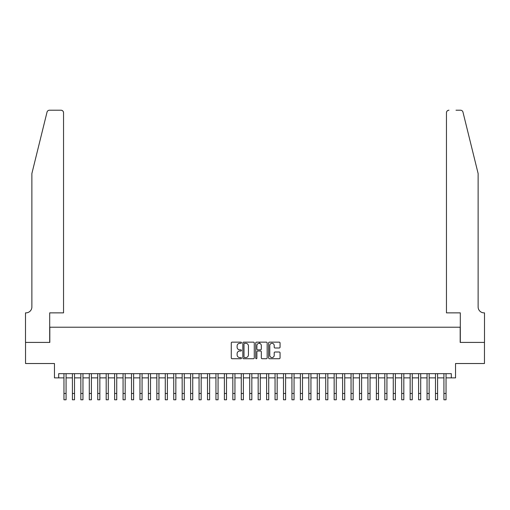 <?xml version="1.0" encoding="UTF-8"?>
<svg xmlns="http://www.w3.org/2000/svg" width="510" height="510" viewBox="0 0 510 510"><rect width="100%" height="100%" fill="white"/><g stroke="black" fill="none" stroke-linecap="round" stroke-linejoin="round"><path stroke-width="0.76" d="M241.491 342.726A0.58 0.58 0 0 0 240.911 342.146L232.107 342.146A0.829 0.829 0 0 0 231.272 342.975L231.272 357.892A0.829 0.829 0 0 0 232.107 358.721L240.911 358.721A0.58 0.58 0 0 0 241.491 358.141A0.58 0.58 0 0 0 240.911 357.561L239.77 357.561A2.652 2.652 0 0 1 237.118 354.909L237.118 353.666A2.652 2.652 0 0 1 239.77 351.014L240.911 351.014A0.58 0.58 0 0 0 241.491 350.434A0.58 0.58 0 0 0 240.911 349.854L239.77 349.854A2.652 2.652 0 0 1 237.118 347.202L237.118 345.958A2.652 2.652 0 0 1 239.77 343.306L240.911 343.306A0.58 0.58 0 0 0 241.491 342.726M279.225 347.992A0.829 0.829 0 0 0 280.054 347.163L280.054 342.975A0.829 0.829 0 0 0 279.225 342.146L269.439 342.146A0.829 0.829 0 0 0 268.611 342.975L268.611 357.892A0.829 0.829 0 0 0 269.439 358.721L279.225 358.721A0.829 0.829 0 0 0 280.054 357.892L280.054 352.837A0.829 0.829 0 0 0 279.225 352.008L275.037 352.008A0.829 0.829 0 0 0 274.208 352.837L274.208 355.349A2.218 2.218 0 0 1 271.989 357.561A2.218 2.218 0 0 1 269.771 355.349L269.771 345.525A2.218 2.218 0 0 1 271.989 343.306A2.218 2.218 0 0 1 274.208 345.525L274.208 347.163A0.829 0.829 0 0 0 275.037 347.992L279.225 347.992M58.682 377.878L58.682 373.658L451.318 373.658L451.318 377.878L455.538 377.878L455.538 363.522L484.455 363.522L484.455 342.414L460.179 342.414L460.179 327.216L49.821 327.216L49.821 342.414L25.545 342.414L25.545 363.522L54.462 363.522L54.462 377.878L63.96 377.878M254.273 342.975A0.829 0.829 0 0 0 253.444 342.146L243.665 342.146A0.829 0.829 0 0 0 242.837 342.975L242.837 357.892A0.829 0.829 0 0 0 243.665 358.721L253.444 358.721A0.829 0.829 0 0 0 254.273 357.892L254.273 342.975M256.555 342.146L266.335 342.146A0.829 0.829 0 0 1 267.163 342.975L267.163 357.892A0.829 0.829 0 0 1 266.335 358.721L262.146 358.721A0.829 0.829 0 0 1 261.318 357.892L261.318 351.843A0.829 0.829 0 0 0 260.489 351.014L257.716 351.014A0.829 0.829 0 0 0 256.887 351.843L256.887 358.141A0.58 0.58 0 0 1 256.307 358.721A0.58 0.58 0 0 1 255.727 358.141L255.727 342.975A0.829 0.829 0 0 1 256.555 342.146M66.07 377.878L72.407 377.878M74.517 377.878L80.848 377.878M82.958 377.878L89.295 377.878M91.405 377.878L97.735 377.878M99.845 377.878L106.182 377.878M108.292 377.878L114.623 377.878M116.733 377.878L123.069 377.878M125.18 377.878L131.51 377.878M133.62 377.878L139.957 377.878M142.067 377.878L148.397 377.878M150.507 377.878L156.844 377.878M158.954 377.878L165.285 377.878M167.395 377.878L173.731 377.878M175.842 377.878L182.172 377.878M184.282 377.878L190.619 377.878M192.729 377.878L199.059 377.878M201.169 377.878L207.506 377.878M209.616 377.878L215.947 377.878M218.057 377.878L224.394 377.878M226.504 377.878L232.834 377.878M234.944 377.878L241.281 377.878M243.391 377.878L249.721 377.878M251.832 377.878L258.168 377.878M260.278 377.878L266.609 377.878M268.719 377.878L275.056 377.878M277.166 377.878L283.496 377.878M285.606 377.878L291.943 377.878M294.053 377.878L300.384 377.878M302.494 377.878L308.83 377.878M310.941 377.878L317.271 377.878M319.381 377.878L325.718 377.878M327.828 377.878L334.158 377.878M336.268 377.878L342.605 377.878M344.715 377.878L351.046 377.878M353.156 377.878L359.493 377.878M361.603 377.878L367.933 377.878M370.043 377.878L376.38 377.878M378.49 377.878L384.82 377.878M386.931 377.878L393.267 377.878M395.377 377.878L401.708 377.878M403.818 377.878L410.155 377.878M412.265 377.878L418.595 377.878M420.705 377.878L427.042 377.878M429.152 377.878L435.483 377.878M437.593 377.878L443.929 377.878M446.04 377.878L451.318 377.878M244.577 343.306A0.58 0.58 0 0 0 243.997 343.887L243.997 356.981A0.58 0.58 0 0 0 244.577 357.561L245.782 357.561A2.652 2.652 0 0 0 248.434 354.909L248.434 345.958A2.652 2.652 0 0 0 245.782 343.306L244.577 343.306M261.318 345.563A2.218 2.218 0 0 0 259.106 343.351A2.218 2.218 0 0 0 256.887 345.563L256.887 349.025A0.829 0.829 0 0 0 257.716 349.854L260.489 349.854A0.829 0.829 0 0 0 261.318 349.025L261.318 345.563M63.96 393.459L66.07 393.459L66.07 399.789L63.96 399.789L63.96 373.658M66.07 393.459L66.07 373.658M47.022 112.136C47.666 110.746 47.666 110.746 47.022 112.136L31.875 173.54L31.875 306.95A5.91 5.91 0 0 1 25.965 312.859L25.5 312.859L25.5 342.414L49.693 342.414L49.693 312.859L63.54 312.859L63.54 112.742A2.531 2.531 0 0 0 61.009 110.211L49.483 110.211A2.531 2.531 0 0 0 47.022 112.136M53.996 110.211L61.009 110.211C62.532 110.37 63.38 111.218 63.54 112.742L63.54 312.859M31.875 306.95A5.91 5.91 0 0 1 25.965 312.859M473.484 154.715L462.978 112.136L478.125 173.54L478.125 306.95A5.91 5.91 0 0 0 484.035 312.859L484.5 312.859L484.5 342.414L460.307 342.414L460.307 312.859L446.46 312.859L446.46 112.742L446.46 312.859M456.004 110.211L460.517 110.211A2.531 2.531 0 0 1 462.978 112.136M448.991 110.211A2.531 2.531 0 0 0 446.46 112.742C446.62 111.218 447.468 110.37 448.991 110.211M478.125 306.95A5.91 5.91 0 0 0 484.035 312.859M72.407 399.789L74.517 399.789L72.407 399.789L72.407 373.658M74.517 399.789L74.517 373.658M80.848 399.789L82.958 399.789L80.848 399.789L80.848 373.658M82.958 399.789L82.958 373.658M89.295 399.789L91.405 399.789L89.295 399.789L89.295 373.658M91.405 399.789L91.405 373.658M97.735 399.789L99.845 399.789L97.735 399.789L97.735 373.658M99.845 399.789L99.845 373.658M106.182 399.789L108.292 399.789L106.182 399.789L106.182 373.658M108.292 399.789L108.292 373.658M114.623 399.789L116.733 399.789L114.623 399.789L114.623 373.658M116.733 399.789L116.733 373.658M123.069 399.789L125.18 399.789L123.069 399.789L123.069 373.658M125.18 399.789L125.18 373.658M131.51 399.789L133.62 399.789L131.51 399.789L131.51 373.658M133.62 399.789L133.62 373.658M139.957 399.789L142.067 399.789L139.957 399.789L139.957 373.658M142.067 399.789L142.067 373.658M148.397 399.789L150.507 399.789L148.397 399.789L148.397 373.658M150.507 399.789L150.507 373.658M156.844 399.789L158.954 399.789L156.844 399.789L156.844 373.658M158.954 399.789L158.954 373.658M165.285 399.789L167.395 399.789L165.285 399.789L165.285 373.658M167.395 399.789L167.395 373.658M173.731 399.789L175.842 399.789L173.731 399.789L173.731 373.658M175.842 399.789L175.842 373.658M182.172 399.789L184.282 399.789L182.172 399.789L182.172 373.658M184.282 399.789L184.282 373.658M190.619 399.789L192.729 399.789L190.619 399.789L190.619 373.658M192.729 399.789L192.729 373.658M199.059 399.789L201.169 399.789L199.059 399.789L199.059 373.658M201.169 399.789L201.169 373.658M207.506 399.789L209.616 399.789L207.506 399.789L207.506 373.658M209.616 399.789L209.616 373.658M215.947 399.789L218.057 399.789L215.947 399.789L215.947 373.658M218.057 399.789L218.057 373.658M224.394 399.789L226.504 399.789L224.394 399.789L224.394 373.658M226.504 399.789L226.504 373.658M232.834 399.789L234.944 399.789L232.834 399.789L232.834 373.658M234.944 399.789L234.944 373.658M241.281 399.789L243.391 399.789L241.281 399.789L241.281 373.658M243.391 399.789L243.391 373.658M249.721 399.789L251.832 399.789L249.721 399.789L249.721 373.658M251.832 399.789L251.832 373.658M258.168 399.789L260.278 399.789L258.168 399.789L258.168 373.658M260.278 399.789L260.278 373.658M259.73 343.44L259.73 342.146M266.609 399.789L268.719 399.789L266.609 399.789L266.609 373.658M268.719 399.789L268.719 373.658M275.056 399.789L277.166 399.789L275.056 399.789L275.056 373.658M277.166 399.789L277.166 373.658M283.496 399.789L285.606 399.789L283.496 399.789L283.496 373.658M285.606 399.789L285.606 373.658M291.943 399.789L294.053 399.789L291.943 399.789L291.943 373.658M294.053 399.789L294.053 373.658M300.384 399.789L302.494 399.789L300.384 399.789L300.384 373.658M302.494 399.789L302.494 373.658M308.83 399.789L310.941 399.789L308.83 399.789L308.83 373.658M310.941 399.789L310.941 373.658M317.271 399.789L319.381 399.789L317.271 399.789L317.271 373.658M319.381 399.789L319.381 373.658M325.718 399.789L327.828 399.789L325.718 399.789L325.718 373.658M327.828 399.789L327.828 373.658M334.158 399.789L336.268 399.789L334.158 399.789L334.158 373.658M336.268 399.789L336.268 373.658M342.605 399.789L344.715 399.789L342.605 399.789L342.605 373.658M344.715 399.789L344.715 373.658M351.046 399.789L353.156 399.789L351.046 399.789L351.046 373.658M353.156 399.789L353.156 373.658M359.493 399.789L361.603 399.789L359.493 399.789L359.493 373.658M361.603 399.789L361.603 373.658M367.933 399.789L370.043 399.789L367.933 399.789L367.933 373.658M370.043 399.789L370.043 373.658M376.38 399.789L378.49 399.789L376.38 399.789L376.38 373.658M378.49 399.789L378.49 373.658M384.82 399.789L386.931 399.789L384.82 399.789L384.82 373.658M386.931 399.789L386.931 373.658M393.267 399.789L395.377 399.789L393.267 399.789L393.267 373.658M395.377 399.789L395.377 373.658M401.708 399.789L403.818 399.789L401.708 399.789L401.708 373.658M403.818 399.789L403.818 373.658M410.155 399.789L412.265 399.789L410.155 399.789L410.155 373.658M412.265 399.789L412.265 373.658M418.595 399.789L420.705 399.789L418.595 399.789L418.595 373.658M420.705 399.789L420.705 373.658M427.042 399.789L429.152 399.789L427.042 399.789L427.042 373.658M429.152 399.789L429.152 373.658M435.483 399.789L437.593 399.789L435.483 399.789L435.483 373.658M437.593 399.789L437.593 373.658M443.929 399.789L446.04 399.789L443.929 399.789L443.929 373.658M446.04 399.789L446.04 373.658M72.407 393.459L74.517 393.459M80.848 393.459L82.958 393.459M89.295 393.459L91.405 393.459M97.735 393.459L99.845 393.459M106.182 393.459L108.292 393.459M114.623 393.459L116.733 393.459M123.069 393.459L125.18 393.459M131.51 393.459L133.62 393.459M139.957 393.459L142.067 393.459M148.397 393.459L150.507 393.459M156.844 393.459L158.954 393.459M165.285 393.459L167.395 393.459M173.731 393.459L175.842 393.459M182.172 393.459L184.282 393.459M190.619 393.459L192.729 393.459M199.059 393.459L201.169 393.459M207.506 393.459L209.616 393.459M215.947 393.459L218.057 393.459M224.394 393.459L226.504 393.459M232.834 393.459L234.944 393.459M241.281 393.459L243.391 393.459M249.721 393.459L251.832 393.459M258.168 393.459L260.278 393.459M266.609 393.459L268.719 393.459M275.056 393.459L277.166 393.459M283.496 393.459L285.606 393.459M291.943 393.459L294.053 393.459M300.384 393.459L302.494 393.459M308.83 393.459L310.941 393.459M317.271 393.459L319.381 393.459M325.718 393.459L327.828 393.459M334.158 393.459L336.268 393.459M342.605 393.459L344.715 393.459M351.046 393.459L353.156 393.459M359.493 393.459L361.603 393.459M367.933 393.459L370.043 393.459M376.38 393.459L378.49 393.459M384.82 393.459L386.931 393.459M393.267 393.459L395.377 393.459M401.708 393.459L403.818 393.459M410.155 393.459L412.265 393.459M418.595 393.459L420.705 393.459M427.042 393.459L429.152 393.459M435.483 393.459L437.593 393.459M443.929 393.459L446.04 393.459"/></g></svg>
